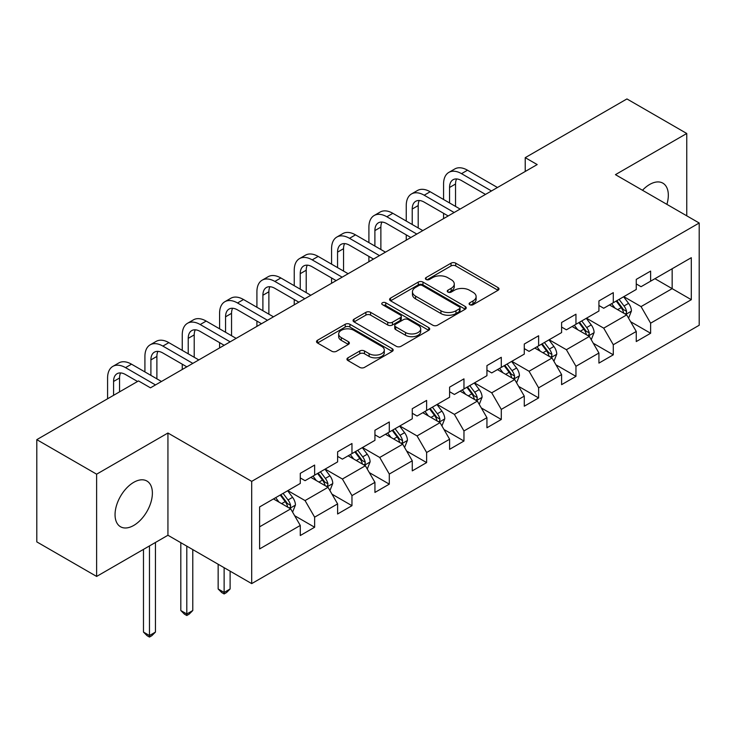 <?xml version="1.0" encoding="UTF-8"?>
<svg xmlns="http://www.w3.org/2000/svg" width="736" height="736" viewBox="0 0 736 736"><rect width="100%" height="100%" fill="white"/><g stroke="black" fill="none" stroke-linecap="round" stroke-linejoin="round"><path stroke-width="1.1" d="M469.77 304.704A2.328 1.343 0 0 0 473.064 304.704L498.014 290.297A3.321 1.914 0 0 0 498.99 288.935A3.321 1.914 0 0 0 498.014 287.583L455.74 263.175A3.321 1.914 0 0 0 451.039 263.175L426.08 277.582A2.328 1.343 0 0 0 425.399 278.53A2.328 1.343 0 0 0 426.08 279.478A2.328 1.343 0 0 0 429.373 279.478L432.602 277.619A10.626 6.136 0 0 1 447.635 277.619L451.159 279.652A10.626 6.136 0 0 1 454.268 283.986A10.626 6.136 0 0 1 451.159 288.328L447.93 290.196A2.328 1.343 0 0 0 447.249 291.143A2.328 1.343 0 0 0 447.93 292.091A2.328 1.343 0 0 0 451.214 292.091L454.443 290.223A10.626 6.136 0 0 1 469.476 290.223L473 292.266A10.626 6.136 0 0 1 476.118 296.599A10.626 6.136 0 0 1 473 300.941L469.77 302.809A2.328 1.343 0 0 0 469.09 303.756A2.328 1.343 0 0 0 469.77 304.704L469.77 302.809M133.722 525.449A26.395 15.244 120 0 0 150.963 502.191A26.395 15.244 120 0 0 146.915 481.031A26.395 15.244 120 0 0 133.722 482.338A26.395 15.244 120 0 0 116.472 505.604A26.395 15.244 120 0 0 120.52 526.755A26.395 15.244 120 0 0 133.722 525.449M666.89 204.36A26.395 15.244 120 0 0 662.86 183.154A26.395 15.244 120 0 0 649.667 184.46A26.395 15.244 120 0 0 642.482 190.265M347.916 357.834A3.321 1.914 0 0 0 346.95 359.186A3.321 1.914 0 0 0 347.916 360.548L359.784 367.393A3.321 1.914 0 0 0 364.476 367.393L392.196 351.394A3.321 1.914 0 0 0 393.171 350.032A3.321 1.914 0 0 0 392.196 348.68L349.913 324.263A3.321 1.914 0 0 0 345.221 324.263L317.501 340.271A3.321 1.914 0 0 0 316.526 341.624A3.321 1.914 0 0 0 317.501 342.985L331.835 351.256A3.321 1.914 0 0 0 336.527 351.256L348.395 344.402A3.321 1.914 0 0 0 349.361 343.05A3.321 1.914 0 0 0 348.395 341.697L341.283 337.594A8.887 5.134 0 0 1 338.68 333.96A8.887 5.134 0 0 1 344.172 329.222A8.887 5.134 0 0 1 353.85 330.335L381.69 346.408A8.887 5.134 0 0 1 384.293 350.032A8.887 5.134 0 0 1 378.801 354.77A8.887 5.134 0 0 1 369.122 353.657L364.476 350.98A3.321 1.914 0 0 0 359.784 350.98L347.916 357.834L347.916 360.548M167.937 433.016L96.628 474.186L36.8 439.65L36.8 541.889L96.628 576.435L167.937 535.256L251.694 583.611L251.694 481.372L167.937 433.016L167.937 535.256M686.752 215.823L686.752 133.483L615.443 174.653L699.2 223.008L251.694 481.372M686.752 133.483L626.934 98.937L525.228 157.66L525.228 171.479M36.8 439.65L138.506 380.926L150.466 387.835L537.188 164.57L525.228 157.66M432.832 325.22A3.321 1.914 0 0 0 437.534 325.22L465.253 309.212A3.321 1.914 0 0 0 466.219 307.86A3.321 1.914 0 0 0 465.253 306.498L422.97 282.09A3.321 1.914 0 0 0 418.269 282.09L390.558 298.089A3.321 1.914 0 0 0 389.583 299.451A3.321 1.914 0 0 0 390.558 300.803L432.832 325.22M383.382 305.21A2.328 1.343 0 0 1 385.738 305.532L385.738 302.772L428.72 327.594A3.321 1.914 0 0 1 429.695 328.946A3.321 1.914 0 0 1 428.72 330.298L401.01 346.306A3.321 1.914 0 0 1 396.308 346.306L354.025 321.89L354.025 319.185A3.321 1.914 0 0 0 353.059 320.537A3.321 1.914 0 0 0 354.025 321.89M354.025 319.185L365.893 312.331A3.321 1.914 0 0 1 370.585 312.331L387.734 322.23A3.321 1.914 0 0 0 392.435 322.23L400.301 317.685A3.321 1.914 0 0 0 401.276 316.333A3.321 1.914 0 0 0 400.301 314.98L382.453 304.667A2.328 1.343 0 0 1 381.772 303.72A2.328 1.343 0 0 1 383.208 302.478A2.328 1.343 0 0 1 385.738 302.772M251.694 583.611L699.2 325.248L699.2 223.008M294.648 515.706L314.631 527.243L314.631 517.16L337.612 503.893L337.612 513.986L351.964 505.687L351.964 495.604L374.937 482.338L374.937 492.43L389.298 484.141L389.298 474.048L412.27 460.791L412.27 470.874L426.632 462.585L426.632 452.502L449.604 439.236L449.604 449.319L463.965 441.03L463.965 430.946L486.938 417.68L486.938 427.772L501.29 419.474L501.29 409.391L524.271 396.124L524.271 406.217L538.623 397.928L538.623 387.835L561.596 374.578L561.596 384.661L575.957 376.372L575.957 366.289L598.929 353.022L598.929 363.106L613.29 354.816L613.29 344.733L636.263 331.467L636.263 341.559L650.624 333.261L650.624 323.178L691.306 299.69L691.306 257.692L672.161 268.741L672.161 288.641L691.306 299.69M314.631 527.243L300.279 535.532L300.279 525.449L259.596 548.936L259.596 506.938L300.279 483.451L300.279 473.358L314.631 465.069L314.631 475.162L337.612 461.895L337.612 451.812L351.964 443.514L351.964 453.606L374.937 440.34L374.937 430.256L389.298 421.967L389.298 432.05L412.27 418.784L412.27 408.701L426.632 400.412L426.632 410.495L449.604 397.238L449.604 387.145L463.965 378.856L463.965 388.948L486.938 375.682L486.938 365.599L501.29 357.3L501.29 367.393L524.271 354.126L524.271 344.043L538.623 335.754L538.623 345.837L561.596 332.571L561.596 322.488L575.957 314.198L575.957 324.282L598.929 311.024L598.929 300.932L613.29 292.643L613.29 302.726L636.263 289.469L636.263 279.386L650.624 271.087L650.624 281.18L691.306 257.692M310.804 477.37L328.035 487.315L305.063 500.581L287.831 490.636M300.279 477.922L305.063 480.682L314.631 475.162M305.063 500.581L314.631 517.16M328.035 487.315L337.612 503.893M348.137 455.814L365.369 465.759L342.396 479.026L325.165 469.08M337.612 456.366L342.396 459.126L351.964 453.606M342.396 479.026L351.964 495.604M365.369 465.759L374.937 482.338M385.471 434.258L402.702 444.213L379.73 457.47L362.498 447.525M374.937 434.81L379.73 437.58L389.298 432.05M379.73 457.47L389.298 474.048M402.702 444.213L412.27 460.791M422.804 412.712L440.027 422.657L417.054 435.924L399.823 425.969M412.27 413.264L417.054 416.024L426.632 410.495M417.054 435.924L426.632 452.502M440.027 422.657L449.604 439.236M460.129 391.156L477.36 401.102L454.388 414.368L437.156 404.423M449.604 391.708L454.388 394.468L463.965 388.948M454.388 414.368L463.965 430.946M477.36 401.102L486.938 417.68M497.462 369.601L514.694 379.546L491.722 392.812L474.49 382.867M486.938 370.153L491.722 372.913L501.29 367.393M491.722 392.812L501.29 409.391M514.694 379.546L524.271 396.124M534.796 348.045L552.028 358L529.055 371.257L511.824 361.312M524.271 348.597L529.055 351.366L538.623 345.837M529.055 371.257L538.623 387.835M552.028 358L561.596 374.578M572.13 326.499L589.361 336.444L566.389 349.71L549.157 339.756M561.596 327.051L566.389 329.811L575.957 324.282M566.389 349.71L575.957 366.289M589.361 336.444L598.929 353.022M609.463 304.943L626.686 314.888L603.713 328.155L586.491 318.2M598.929 305.495L603.713 308.255L613.29 302.726M603.713 328.155L613.29 344.733M626.686 314.888L636.263 331.467M654.93 278.686L672.161 288.641L641.047 306.599L623.815 296.654M636.263 283.94L641.047 286.7L650.624 281.18M641.047 306.599L650.624 323.178M96.628 474.186L96.628 576.435M259.596 526.829L290.702 508.87L273.47 498.925M290.702 508.87L300.279 525.449M630.642 321.733L650.624 333.261M593.308 343.28L613.29 354.816M555.974 364.835L575.957 376.372M518.641 386.391L538.623 397.928M481.307 407.946L501.29 419.474M443.983 429.493L463.965 441.03M406.649 451.048L426.632 462.585M369.316 472.604L389.298 484.141M331.982 494.16L351.964 505.687M470.7 305.035L473 303.701A10.626 6.136 0 0 0 476.118 299.368L476.118 296.599M454.268 283.986L454.268 286.755A10.626 6.136 0 0 1 451.159 291.088L448.859 292.422M498.014 287.583L498.014 290.297L455.74 265.935A3.321 1.914 0 0 0 451.039 265.935L427.009 279.809M465.207 309.24L422.97 284.85A3.321 1.914 0 0 0 418.269 284.85L390.595 300.831M459.374 308.807A2.328 1.343 0 0 0 460.055 307.86A2.328 1.343 0 0 0 459.374 306.912L422.262 285.485A2.328 1.343 0 0 0 418.977 285.485L415.573 287.445A10.626 6.136 0 0 0 412.454 291.787A10.626 6.136 0 0 0 415.573 296.13L440.938 310.776A10.626 6.136 0 0 0 455.97 310.776L459.374 308.807L459.374 311.567A2.328 1.343 0 0 0 460.055 310.62L460.055 307.86M412.454 291.787L412.454 294.547A10.626 6.136 0 0 0 415.573 298.89L415.573 296.13M459.374 311.567L455.97 313.536A10.626 6.136 0 0 1 440.938 313.536L415.573 298.89M354.071 321.917L365.893 315.1L365.893 312.331M401.276 316.333L401.276 319.093A3.321 1.914 0 0 1 400.301 320.454L392.435 324.999A3.321 1.914 0 0 1 387.734 324.999L370.585 315.1A3.321 1.914 0 0 0 365.893 315.1M385.738 305.532L428.683 330.326M405.527 332.506A8.887 5.134 0 0 0 415.214 333.62A8.887 5.134 0 0 0 420.698 328.882A8.887 5.134 0 0 0 418.094 325.248L408.287 319.59A3.321 1.914 0 0 0 403.595 319.59L395.72 324.134A3.321 1.914 0 0 0 394.744 325.487A3.321 1.914 0 0 0 395.72 326.839L405.527 332.506L405.527 335.266A8.887 5.134 0 0 0 415.214 336.38A8.887 5.134 0 0 0 420.698 331.642L420.698 328.882M394.744 325.487L394.744 328.247A3.321 1.914 0 0 0 395.72 329.608L395.72 326.839M405.527 335.266L395.72 329.608M384.293 350.032L384.293 352.802A8.887 5.134 0 0 1 378.801 357.54A8.887 5.134 0 0 1 369.122 356.426L364.476 353.749A3.321 1.914 0 0 0 359.784 353.749L347.962 360.566M338.68 333.96L338.68 336.729A8.887 5.134 0 0 0 341.283 340.354L341.283 337.594M348.349 344.43L341.283 340.354M392.15 351.412L349.913 327.032A3.321 1.914 0 0 0 345.221 327.032L317.547 343.004M628.581 318.164L631.424 310.997A8.97 5.18 -120 0 0 628.562 303.352L623.622 296.764M615.02 308.145L611.662 303.674M625.306 314.088L626.391 312.938L626.584 311.374A8.97 5.18 -120 0 0 624.018 305.983L619.077 299.386M616.832 300.684L622.316 307.998A4.572 2.64 60 0 1 623.144 309.387L626.584 311.374M616.207 301.042L621.147 307.639A8.97 5.18 60 0 1 623.714 313.03M443.569 199.493L443.569 184.018A25.383 14.656 60 0 1 448.831 172.399L454.811 168.949A25.383 14.656 60 0 1 467.507 170.209L497.462 187.505M448.831 172.399A25.383 14.656 60 0 1 461.518 173.659L491.482 190.955M485.502 194.414L461.518 180.568A16.919 9.77 -120 0 0 453.063 179.731A16.919 9.77 -120 0 0 449.558 187.478L449.558 202.952M456.596 178.949A16.919 9.77 -120 0 0 455.538 184.018L455.538 206.402M443.569 218.62L443.569 213.311M591.247 339.719L594.099 332.543A8.97 5.18 -120 0 0 591.238 324.907L586.298 318.32M577.686 329.7L574.328 325.22M587.972 335.644L589.058 334.494L589.251 332.93A8.97 5.18 -120 0 0 586.684 327.538L581.744 320.942M579.499 322.239L584.982 329.553A4.572 2.64 60 0 1 585.81 330.942L589.251 332.93M578.873 322.598L583.814 329.194A8.97 5.18 60 0 1 586.38 334.586M553.914 361.275L556.766 354.099A8.97 5.18 -120 0 0 553.904 346.463L548.964 339.866M540.353 351.256L536.995 346.776M550.638 357.19L551.724 356.049L551.926 354.485A8.97 5.18 -120 0 0 549.36 349.085L544.419 342.498M542.165 343.795L547.648 351.109A4.572 2.64 60 0 1 548.476 352.498L551.926 354.485M541.54 344.154L546.48 350.75A8.97 5.18 60 0 1 549.047 356.141M406.244 221.048L406.244 205.574A25.383 14.656 60 0 1 411.498 193.954L417.478 190.504A25.383 14.656 60 0 1 430.174 191.756L460.129 209.061M411.498 193.954A25.383 14.656 60 0 1 424.194 195.215L454.149 212.511M448.169 215.961L424.194 202.124A16.919 9.77 -120 0 0 415.73 201.287A16.919 9.77 -120 0 0 412.224 209.033L412.224 224.498M419.262 200.505A16.919 9.77 -120 0 0 418.204 205.574L418.204 227.958M406.244 240.166L406.244 234.867M368.911 242.604L368.911 227.13A25.383 14.656 60 0 1 374.164 215.51L380.153 212.051A25.383 14.656 60 0 1 392.84 213.311L422.804 230.607M374.164 215.51A25.383 14.656 60 0 1 386.86 216.77L416.815 234.066M410.835 237.516L386.86 223.67A16.919 9.77 -120 0 0 378.396 222.833A16.919 9.77 -120 0 0 374.891 230.58L374.891 246.054M381.938 222.051A16.919 9.77 -120 0 0 380.871 227.13L380.871 249.513M368.911 261.722L368.911 256.422M516.589 382.821L519.432 375.654A8.97 5.18 -120 0 0 516.571 368.018L511.63 361.422M503.019 372.812L499.661 368.331M513.305 378.746L514.39 377.596L514.593 376.032A8.97 5.18 -120 0 0 512.026 370.64L507.086 364.044M504.841 365.341L510.315 372.655A4.572 2.64 60 0 1 511.143 374.044L514.593 376.032M504.215 365.709L509.156 372.296A8.97 5.18 60 0 1 511.722 377.697M479.256 404.377L482.098 397.21A8.97 5.18 -120 0 0 479.237 389.565L474.297 382.978M465.686 394.358L462.337 389.887M475.971 400.301L477.066 399.151L477.259 397.587A8.97 5.18 -120 0 0 474.692 392.196L469.752 385.6M467.507 386.897L472.981 394.211A4.572 2.64 60 0 1 473.818 395.6L477.259 397.587M466.882 387.256L471.822 393.852A8.97 5.18 60 0 1 474.389 399.243M441.922 425.932L444.765 418.756A8.97 5.18 -120 0 0 441.904 411.12L436.963 404.533M428.361 415.914L425.003 411.433M438.647 421.857L439.732 420.707L439.926 419.143A8.97 5.18 -120 0 0 437.359 413.752L432.418 407.155M430.174 408.452L435.657 415.766A4.572 2.64 60 0 1 436.485 417.156L439.926 419.143M429.548 408.811L434.488 415.408A8.97 5.18 60 0 1 437.055 420.799M331.577 264.16L331.577 248.685A25.383 14.656 60 0 1 336.83 237.066L342.82 233.606A25.383 14.656 60 0 1 355.506 234.867L385.471 252.163M336.83 237.066A25.383 14.656 60 0 1 349.526 238.317L379.491 255.613M373.502 259.072L349.526 245.226A16.919 9.77 -120 0 0 341.062 244.389A16.919 9.77 -120 0 0 337.557 252.135L337.557 267.61M344.604 243.607A16.919 9.77 -120 0 0 343.546 248.685L343.546 271.06M331.577 283.277L331.577 277.969M294.244 285.706L294.244 270.232A25.383 14.656 60 0 1 299.506 258.612L305.486 255.162A25.383 14.656 60 0 1 318.173 256.422L348.137 273.718M299.506 258.612A25.383 14.656 60 0 1 312.193 259.872L342.157 277.168M336.168 280.628L312.193 266.782A16.919 9.77 -120 0 0 303.729 265.944A16.919 9.77 -120 0 0 300.233 273.691L300.233 289.165M307.271 265.162A16.919 9.77 -120 0 0 306.213 270.232L306.213 292.615M294.244 304.833L294.244 299.524M256.91 307.262L256.91 291.787A25.383 14.656 60 0 1 262.172 280.168L268.152 276.718A25.383 14.656 60 0 1 280.848 277.969L310.804 295.274M262.172 280.168A25.383 14.656 60 0 1 274.859 281.428L304.824 298.724M298.844 302.174L274.859 288.337A16.919 9.77 -120 0 0 266.404 287.5A16.919 9.77 -120 0 0 262.899 295.246L262.899 310.721M269.937 286.718A16.919 9.77 -120 0 0 268.879 291.787L268.879 314.171M256.91 326.379L256.91 321.08M219.586 328.817L219.586 313.343A25.383 14.656 60 0 1 224.839 301.723L230.819 298.264A25.383 14.656 60 0 1 243.515 299.524L273.47 316.82M224.839 301.723A25.383 14.656 60 0 1 237.526 302.984L267.49 320.28M261.51 323.73L237.526 309.884A16.919 9.77 -120 0 0 229.071 309.046A16.919 9.77 -120 0 0 225.566 316.793L225.566 332.267M232.604 308.264A16.919 9.77 -120 0 0 231.546 313.343L231.546 335.726M219.586 347.935L219.586 342.636M182.252 350.373L182.252 334.898A25.383 14.656 60 0 1 187.505 323.279L193.494 319.82A25.383 14.656 60 0 1 206.181 321.08L236.146 338.376M187.505 323.279A25.383 14.656 60 0 1 200.201 324.53L230.156 341.826M224.176 345.285L200.201 331.439A16.919 9.77 -120 0 0 191.737 330.602A16.919 9.77 -120 0 0 188.232 338.348L188.232 353.823M195.279 329.82A16.919 9.77 -120 0 0 194.212 334.898L194.212 357.273M182.252 369.49L182.252 364.182M144.918 371.919L144.918 356.445A25.383 14.656 60 0 1 150.172 344.825L156.161 341.375A25.383 14.656 60 0 1 168.848 342.636L198.812 359.932M150.172 344.825A25.383 14.656 60 0 1 162.868 346.086L192.832 363.382M186.843 366.841L162.868 352.995A16.919 9.77 -120 0 0 154.404 352.158A16.919 9.77 -120 0 0 150.898 359.904L150.898 375.378M157.946 351.376A16.919 9.77 -120 0 0 156.888 356.445L156.888 378.828M404.588 447.488L407.44 440.312A8.97 5.18 -120 0 0 404.579 432.676L399.639 426.08M391.028 437.469L387.67 432.989M401.313 443.412L402.399 442.262L402.592 440.698A8.97 5.18 -120 0 0 400.025 435.298L395.085 428.711M392.84 430.008L398.323 437.322A4.572 2.64 60 0 1 399.151 438.711L402.592 440.698M392.214 430.367L397.155 436.963A8.97 5.18 60 0 1 399.722 442.354M367.255 469.034L370.107 461.868A8.97 5.18 -120 0 0 367.246 454.232L362.305 447.635M353.694 459.025L350.336 454.544M363.98 464.959L365.065 463.809L365.268 462.245A8.97 5.18 -120 0 0 362.692 456.854L357.76 450.257M355.506 451.554L360.99 458.868A4.572 2.64 60 0 1 361.818 460.258L365.268 462.245M354.881 451.922L359.821 458.51A8.97 5.18 60 0 1 362.388 463.91M224.13 567.695L224.13 592.434L230.11 588.975L230.11 571.154M230.11 588.975L226.522 592.572L224.13 593.952L221.738 592.572L218.15 588.975L218.15 564.245M218.15 588.975L224.13 592.434L224.13 593.952M329.93 490.59L332.773 483.423A8.97 5.18 -120 0 0 329.912 475.778L324.972 469.191M316.36 480.58L313.002 476.1M326.646 486.514L327.732 485.364L327.934 483.8A8.97 5.18 -120 0 0 325.367 478.409L320.427 471.813M318.182 473.11L323.656 480.424A4.572 2.64 60 0 1 324.484 481.813L327.934 483.8M317.556 473.469L322.497 480.065A8.97 5.18 60 0 1 325.064 485.456M186.797 546.149L186.797 613.99L192.777 610.53L192.777 549.599M192.777 610.53L189.189 614.128L186.797 615.508L184.405 614.128L180.817 610.53L180.817 542.69M180.817 610.53L186.797 613.99L186.797 615.508M292.597 512.146L295.44 504.97A8.97 5.18 -120 0 0 292.578 497.334L287.638 490.746M279.027 502.127L275.678 497.646M289.312 508.07L290.407 506.92L290.6 505.356A8.97 5.18 -120 0 0 288.034 499.965L283.093 493.368M280.848 494.666L286.322 501.98A4.572 2.64 60 0 1 287.16 503.369L290.6 505.356M280.223 495.024L285.163 501.621A8.97 5.18 60 0 1 287.73 507.012M149.463 545.928L149.463 635.536L155.452 632.086L155.452 542.469M155.452 632.086L151.855 635.674L149.463 637.063L147.071 635.674L143.483 632.086L143.483 549.378M143.483 632.086L149.463 635.536L149.463 637.063M107.585 398.783L107.585 378A25.383 14.656 60 0 1 112.847 366.381L118.827 362.931A25.383 14.656 60 0 1 131.514 364.182L161.478 381.487M112.847 366.381A25.383 14.656 60 0 1 125.534 367.641L155.498 384.937M137.549 381.487L125.534 374.55A16.919 9.77 -120 0 0 117.07 373.713A16.919 9.77 -120 0 0 113.574 381.46L113.574 395.324M120.612 372.931A16.919 9.77 -120 0 0 119.554 378L119.554 391.874M473 303.701L473 300.941M447.93 292.091L447.93 290.196M451.159 291.088L451.159 288.328M426.08 279.478L426.08 277.582M451.039 265.935L451.039 263.175M455.74 265.935L455.74 263.175M390.558 300.803L390.558 298.089M418.269 284.85L418.269 282.09M422.97 284.85L422.97 282.09M465.253 309.212L465.253 306.498M440.938 313.536L440.938 310.776M455.97 313.536L455.97 310.776M370.585 315.1L370.585 312.331M387.734 324.999L387.734 322.23M392.435 324.999L392.435 322.23M400.301 320.454L400.301 317.685M428.72 330.298L428.72 327.594M359.784 353.749L359.784 350.98M364.476 353.749L364.476 350.98M369.122 356.426L369.122 353.657M348.395 344.402L348.395 341.697M317.501 342.985L317.501 340.271M345.221 327.032L345.221 324.263M349.913 327.032L349.913 324.263M392.196 351.394L392.196 348.68M625.802 314.382L631.368 311.162M624.018 305.983L628.562 303.352M617.642 309.663L621.147 307.639M467.507 170.209L461.518 173.659M455.538 184.018L449.558 187.478M588.469 335.929L594.035 332.718M586.684 327.538L591.238 324.907M580.308 331.218L583.814 329.194M551.144 357.484L556.701 354.274M549.36 349.085L553.904 346.463M542.975 352.774L546.48 350.75M430.174 191.756L424.194 195.215M418.204 205.574L412.224 209.033M392.84 213.311L386.86 216.77M380.871 227.13L374.891 230.58M513.811 379.04L519.377 375.829M512.026 370.64L516.571 368.018M505.641 374.32L509.156 372.296M476.477 400.596L482.043 397.376M474.692 392.196L479.237 389.565M468.317 395.876L471.822 393.852M439.144 422.142L444.71 418.931M437.359 413.752L441.904 411.12M430.983 417.432L434.488 415.408M355.506 234.867L349.526 238.317M343.546 248.685L337.557 252.135M318.173 256.422L312.193 259.872M306.213 270.232L300.233 273.691M280.848 277.969L274.859 281.428M268.879 291.787L262.899 295.246M243.515 299.524L237.526 302.984M231.546 313.343L225.566 316.793M206.181 321.08L200.201 324.53M194.212 334.898L188.232 338.348M168.848 342.636L162.868 346.086M156.888 356.445L150.898 359.904M401.81 443.698L407.376 440.487M400.025 435.298L404.579 432.676M393.65 438.987L397.155 436.963M364.486 465.253L370.042 462.042M362.692 456.854L367.246 454.232M356.316 460.534L359.821 458.51M327.152 486.809L332.718 483.589M325.367 478.409L329.912 475.778M318.982 482.089L322.497 480.065M289.818 508.355L295.384 505.144M288.034 499.965L292.578 497.334M281.649 503.645L285.163 501.621M131.514 364.182L125.534 367.641M119.554 378L113.574 381.46"/></g></svg>
